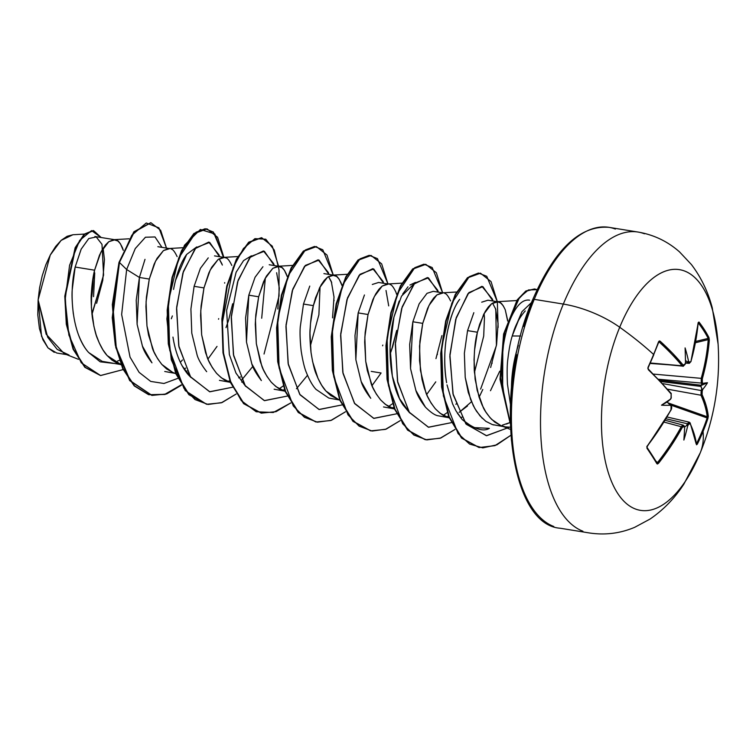<?xml version="1.0" encoding="UTF-8"?>
<svg xmlns="http://www.w3.org/2000/svg" width="756" height="756" viewBox="0 0 756 756"><rect width="100%" height="100%" fill="white"/><g stroke="black" fill="none" stroke-linecap="round" stroke-linejoin="round"><path stroke-width="1.13" d="M683.433 366.206L650.283 363.003L682.092 365.791A242.752 101.049 -159 0 0 659.175 341.986A0.869 0.539 -47.8 0 0 660.111 341.183L658.514 342.222L659.251 340.956L660.111 341.183L672.453 353.137L683.112 365.072L684.123 365.394L684.964 364.222A243.81 182.423 -37.7 0 0 685.503 362.559A177.528 50.312 -91.8 0 0 685.097 347.902A177.528 161.803 -42.9 0 1 688.508 361.094A243.81 107.966 17.6 0 1 689.302 362.115L690.228 362.417L690.984 361.236L693.507 351.559L698.166 322.632L698.96 322.018A241.41 136.288 -5 0 1 704.412 329.701A241.41 136.288 -5 0 1 708.967 337.611A241.41 136.288 175 0 0 704.412 329.701A0.869 0.69 147.3 0 1 703.656 330.514A240.55 135.806 -5 0 1 708.202 338.395A0.869 0.699 -27.1 0 0 708.967 337.611L709.317 340.002L706.794 359.402L702.107 379.814L702.333 382.413A243.81 107.966 17.6 0 1 702.825 383.405A177.528 28.794 -36.9 0 1 707.484 382.763A177.528 97.411 -133 0 1 702.749 389.406A243.81 201.918 153.2 0 1 702.22 391.088L702.088 394.613L706.18 405.66L708.296 416.235L707.89 418.512A241.41 220.223 -167.7 0 1 703.052 431.487A243.857 98.62 22.4 0 1 700.283 452.75A121.933 55.935 -80.8 0 1 617.501 493.101A121.933 55.935 -80.8 0 1 619.712 327.263A60.962 24.655 -157.6 0 0 563.333 304.073A152.41 69.911 99.2 0 0 582.914 531.222A152.41 69.911 -80.8 0 1 563.333 304.073L534.237 299.357A152.41 69.911 99.2 0 0 553.817 526.507A152.41 69.911 -80.8 0 1 534.237 299.357A2.599 1.049 -157.6 0 0 532.697 299.688A2.599 1.049 22.4 0 1 534.237 299.357A152.41 69.911 -80.8 0 1 615.365 229.059A152.41 69.911 99.2 0 0 534.237 299.357L563.333 304.073A152.41 69.911 -80.8 0 1 644.462 233.774A152.41 69.911 99.2 0 0 563.333 304.073A60.962 24.655 22.4 0 1 619.712 327.263A243.857 98.62 22.4 0 1 653.609 354.469L653.609 354.469A241.41 123.133 -52.4 0 0 658.58 341.712A241.41 123.133 127.6 0 1 653.609 354.469A243.857 98.62 -157.6 0 0 619.712 327.263A121.933 55.935 99.2 0 0 617.501 493.101A121.933 55.935 99.2 0 0 700.283 452.75A243.857 98.62 -157.6 0 0 703.052 431.487A241.41 220.223 -167.7 0 1 697.334 444.122L696.541 444.764L694.31 434.454L690.152 423.568L689.415 423.294L688.47 424.447A243.81 201.918 153.2 0 1 687.639 426.063A177.528 165.394 -50.7 0 1 683.868 440.049A177.528 46.711 -96 0 0 684.643 427.527A243.81 88.48 -153 0 0 684.133 426.564L683.311 426.271L682.281 427.405L671.224 445.709L657.607 464.014L646.947 448.223L647.334 445.955L665.677 419.06L670.969 409.78L671.101 406.255A243.81 88.48 -153 0 0 670.317 405.216A177.528 86.297 -132.3 0 1 661.491 405.188A177.528 17.671 -39.2 0 1 670.402 399.215A243.81 182.423 -37.7 0 0 671.215 397.58L671.177 394.027L660.583 381.931L648.355 369.722L648.024 367.321A241.41 123.133 -52.4 0 0 653.609 354.469A241.41 123.133 127.6 0 1 648.024 367.321L648.355 369.722A243.621 95.558 23.8 0 1 671.177 394.027L671.215 397.58A243.81 182.423 142.3 0 1 670.402 399.215L667.132 402.05L670.619 399.14M718.2 345.842A121.933 55.935 99.2 0 0 680.154 269.76A121.933 55.935 99.2 0 0 619.712 327.263A121.933 55.935 -80.8 0 1 716.82 331.213M525.25 310.933C520.478 316.225 516.717 322.736 513.957 330.457L512.218 335.976L516.329 335.995M518.304 345.369A68.475 31.412 99.2 0 0 511.453 387.611A68.475 31.412 -80.8 0 1 518.304 345.369M473.832 312.691L467.558 330.627L477.414 332.234L474.56 350.189L474.05 359.79L475.108 379.106L479.03 397.023L482.044 404.904L485.721 411.822L489.982 417.605L494.774 422.113L500.878 425.609L491.721 419.448C487.176 414.326 484.303 410.206 483.084 407.097L477.168 390.361L474.305 370.969C473.757 354.536 474.796 341.627 477.414 332.234L467.558 330.627L464.364 353.307L465.224 377.395L470.544 399.338L474.825 408.486L480.022 415.894L485.843 421.328L492.307 424.56L503.194 426.535M502.343 425.155L509.856 422.595L506.416 424.069M78.926 335.957C82.007 343.404 85.267 348.941 88.726 352.579L102.221 361.359L120.988 364.59M117.53 361.018L119.41 360.357M81.175 249.083L75.165 267.048L94.594 270.194L91.731 288.149L91.391 307.475L93.886 326.308L96.201 334.984L99.225 342.865L102.892 349.782L107.154 355.566L111.945 360.073L117.171 363.201L120.96 364.505L107.154 355.566C103.799 351.984 100.624 346.475 97.628 339.038C95.842 335.286 94.056 327.972 92.279 317.066C91.164 305.849 90.862 297.798 91.391 292.922C91.996 283.727 93.064 276.148 94.594 270.194L75.165 267.048L72.217 289.803C71.754 295.114 72.132 303.165 73.341 313.967M145.001 259.355L139.416 277.452L149.282 279.058L146.418 297.014L145.908 306.615L146.966 325.93L148.573 335.173L153.912 351.729L157.579 358.646L161.841 364.43L166.632 368.937L172.737 372.434L161.841 364.43C156.785 357.805 153.61 352.296 152.315 347.902L146.966 325.93L146.078 301.786L149.282 279.058L139.416 277.452L136.222 300.208L137.11 324.343L142.459 346.295C143.848 350.897 147.023 356.397 151.975 362.823M164.732 371.48L175.061 373.351M184.01 369.022L185.655 368.096L184.01 369.013M188.14 372.982L187.044 373.275L188.14 372.982M208.259 257.872L200.378 268.38L194.112 286.316L203.969 287.913L201.105 305.878L200.595 315.479L201.654 334.795L205.585 352.712L208.599 360.593L212.266 367.51L216.537 373.294L221.319 377.792L229.304 381.95C226.337 381.629 222.075 378.747 216.537 373.294C211.472 366.669 208.297 361.16 207.012 356.756L201.654 334.795L200.775 310.65L203.969 287.913L194.112 286.316L190.909 309.043L191.788 333.179L197.136 355.14C198.441 359.572 201.616 365.091 206.671 371.687M219.448 380.353L230.372 382.319M242.827 381.837L241.74 382.139L242.827 381.837M262.937 266.736L255.065 277.244L248.8 295.18L258.656 296.777L255.802 314.742L255.292 324.343L256.341 343.659L260.272 361.566L263.286 369.457L266.962 376.375L271.224 382.149L276.016 386.656L283.991 390.814C281.024 390.493 276.772 387.601 271.224 382.149C266.159 375.524 262.984 370.015 261.699 365.62L256.341 343.659L255.462 319.514L258.656 296.777L248.8 295.18L245.596 317.917L246.484 342.081L251.843 364.052C253.099 368.37 256.275 373.88 261.378 380.57L261.378 380.57M274.135 389.217L285.059 391.183M282.026 390.115L284.53 389.831L281.95 390.087M338.679 399.669L325.912 391.013C322.557 387.431 319.382 381.922 316.386 374.485C314.6 370.742 312.814 363.419 311.037 352.523C309.922 341.296 309.629 333.245 310.149 328.378C310.754 319.183 311.822 311.604 313.353 305.641L303.487 304.044L300.293 326.772C299.782 332.527 300.075 340.569 301.171 350.907C302.816 361.283 304.602 368.607 306.52 372.869C309.554 380.372 312.719 385.881 316.036 389.397L328.803 398.072L339.132 399.943M381.09 372.991L371.234 371.394L381.09 372.991L371.999 385.645M364.449 294.972L358.174 312.908L368.04 314.505L365.176 332.46L364.666 342.071L365.724 361.377L367.331 370.629L372.67 387.185L376.337 394.093L380.599 399.877L385.39 404.384L393.375 408.533C390.408 408.212 386.146 405.329 380.599 399.877C375.543 393.252 372.368 387.743 371.073 383.349L365.724 361.377L364.836 337.233L368.04 314.505L358.174 312.908L354.98 335.626L355.859 359.771L361.217 381.752C362.606 386.325 365.781 391.844 370.752 398.289M383.528 406.945L394.434 408.901M391.4 407.843L393.904 407.56M435.787 381.856L426.686 394.5L435.787 381.856M456.529 292.014L441.806 292.865L436.873 294.916L433.642 298.1L430.504 302.665L427.565 308.486L422.727 323.37L429.002 305.424L436.873 294.916L443.148 292.931L433.282 291.334L427.017 293.319L419.145 303.827L412.87 321.772L422.727 323.37L419.863 341.325L419.533 360.65L422.018 379.493L424.343 388.159L427.357 396.05L431.024 402.957L435.295 408.741L440.086 413.248L448.062 417.397C445.095 417.076 440.833 414.193 435.295 408.741C430.23 402.116 427.055 396.607 425.77 392.213L420.412 370.242L419.533 346.097L422.727 323.37L412.87 321.772L409.667 344.519L410.555 368.673L415.913 390.625C417.463 395.511 420.638 401.02 425.43 407.144C430.759 412.464 435.012 415.346 438.187 415.8L449.13 417.766M446.097 416.707L448.601 416.414L446.021 416.679M471.508 401.738L459.1 412.398L467.491 405.972M462.653 416.953L461.585 417.293M96.626 303.307L102.759 280.363L104.441 259.639L103.118 248.251M94.594 270.194L100.86 252.249L108.741 241.74L115.007 239.756L116.49 240.191C118.087 240.285 120.062 242.808 122.425 247.741L123.294 250.378L120.365 243.678L117.87 240.994L113.665 239.69L108.741 241.74L105.5 244.925L102.362 249.489L99.433 255.311L94.594 270.194M183.084 247.703L168.361 248.544L163.428 250.605L157.05 258.354L154.12 264.175L149.282 279.058L155.556 261.113L163.428 250.605L169.703 248.62L157.843 246.692M171.177 249.055C172.774 249.149 174.749 251.663 177.112 256.605M172.368 315.923L171.328 318.758M221.952 263.882L219.117 258.779L222.368 265.063M237.771 256.558L223.048 257.409L218.115 259.469L211.746 267.208L208.807 273.039L203.969 287.913L210.244 269.977L218.115 259.469L224.39 257.475L225.874 257.919C227.461 258.013 229.446 260.527 231.809 265.469M277.839 309.015L279.323 288.14L276.63 272.718M287.261 276.611L284.436 270.27L281.941 267.577L277.735 266.273L272.803 268.333L266.433 276.072L263.494 281.903L258.656 296.777L264.931 278.841L272.803 268.333L279.077 266.339L269.212 264.742M280.561 266.783C282.158 266.877 284.133 269.391 286.496 274.334M332.536 317.851L334.01 297.004L331.326 281.601L328.501 276.498L331.723 282.706M309.762 286.089L303.487 304.044L313.353 305.641L319.618 287.696L327.499 277.197L333.765 275.203L335.248 275.638C336.845 275.742 338.82 278.255 341.183 283.188L341.948 285.466L339.132 279.125L336.637 276.441L332.423 275.137L327.499 277.197L324.258 280.381L321.12 284.936L315.564 297.722L313.353 305.641L310.489 323.596L309.979 333.207L311.037 352.523L312.644 361.765L317.983 378.321L321.65 385.239L325.912 391.013L330.703 395.52L339.822 400.217M388.707 305.896L386.014 290.465M401.842 283.15L387.119 284.001L382.186 286.061L378.954 289.236L375.808 293.8L372.878 299.631L368.04 314.505L374.315 296.56L382.186 286.061L388.461 284.067L378.595 282.47L372.311 284.464M389.935 284.502C391.532 284.596 393.507 287.119 395.87 292.052L396.635 294.33M396.72 330.4L391.126 351.37M435.957 358.637L441.91 335.579M444.632 293.366C446.22 293.46 448.204 295.983 450.567 300.916M490.644 367.492L496.597 344.462L498.081 323.615L495.397 308.193M507.663 321.045L505.254 309.78L503.194 305.717L500.699 303.033L497.864 301.795L494.783 302.05L491.561 303.78L488.329 306.964L485.191 311.529L479.635 324.305L477.414 332.234L483.689 314.288L491.561 303.78L497.835 301.795L487.979 300.198L481.714 302.183M497.835 301.795L499.319 302.23C500.916 302.324 502.891 304.848 505.254 309.78L507.56 319.949M499.754 371.177L490.474 390.72M93.564 296.664L94.736 272.859M84.322 234.086L72.897 234.747L61.113 240.399L50.255 255.046L38.131 299.924L46.173 334.265L64.298 353.704L78.397 359.308M69.004 355.008L57.182 349.376L47.656 337.204L38.131 299.924L41.523 336.212L47.987 347.883L56.738 353.014L66.604 354.621M91.967 314.496L103.572 274.938L101.994 244.415M101.937 244.264L96.248 236.959L88.764 238.556L81.175 249.159L75.165 267.048C68.465 295.19 72.689 335.39 88.726 352.579L100.17 361.812L113.58 363.39L100.17 361.812L88.726 352.579M151.909 362.738L142.459 346.172L137.101 324.277L139.416 277.452L126.649 269.514L121.65 314.496L130.041 357.134L139.113 372.358L150.709 381.421L163.957 383.481L177.821 378.369L163.957 383.481L150.709 381.421L139.113 372.358L130.041 357.134L121.65 314.496L126.649 269.514L135.258 248.573L145.417 237.252L154.98 236.94L161.964 247.363L155.018 236.959L145.454 237.233L135.267 248.544L126.649 269.514L119.448 262.483L131.865 235.182L146.277 223.001L158.921 227.839L166.49 248.1L160.641 230.287L150.945 222.746L134.266 231.96L119.448 262.483L133.812 231.884L150.718 222.718L133.935 231.733L118.994 262.408L112.332 304.621L115.819 347.618L129.701 380.608L151.776 395.369M123.162 369.58L100.539 375.515L81.251 362.804L68.891 335.088L65.167 299.612L69.58 265.299L79.645 240.417L91.552 230.599L101.172 237.507L93.612 230.637L84.549 234.369L75.562 247.93L65.252 296.371L66.764 324.324L73.54 349.253L85.22 367.293L100.671 375.534L123.162 369.58M100.444 375.496L84.766 367.218L73.086 349.187L66.311 324.248L64.799 296.295L75.109 247.855L84.096 234.294L93.158 230.561L84.303 234.105L75.25 247.552L64.808 296.106L66.301 324.211L73.115 349.263L84.889 367.34L100.444 375.496M103.534 275.269L91.911 313.957L103.534 275.269M207.928 359.053L217.019 346.409M226.016 327.622L228.595 320.175L232.659 303.78M390.087 354.205L392.666 346.758L396.72 330.391M510.338 429.37L500.878 425.609L505.575 426.913L510.243 427.187M502.683 385.39L502.778 349.867M447.004 384.87L452.56 403.846L456.019 410.933L462.237 419.618C474.192 429.115 483.235 432.026 489.349 428.359L473.388 427.575L462.237 419.618L457.333 413.126M446.607 382.687C441.041 351.776 448.431 314.288 459.648 299.357C454.328 306.284 450.047 318.163 446.796 334.993C444.122 350.775 444.065 366.669 446.607 382.687M484.114 313.466L484.445 317.822L484.114 313.466M409.705 412.937L399.499 398.573L392.336 376.101L390.087 347.373L393.952 317.085L399.187 301.049M402.674 294.046L407.985 286.836M409.932 285.05L415.441 282.404L401.54 296.097L393.952 317.085C386.751 345.341 389.425 384.927 403.146 405.055L409.714 412.946M392.534 403.723L388.575 406.482L392.534 403.723M320.043 286.874L318.9 314.742L310.357 345.983L318.9 314.742L320.053 286.874M283.16 385.995L279.191 388.764M245.634 386.344L235.957 373.048L229.351 354.592L226.62 310.423L236.127 272.217L243.574 260.603L251.37 255.811L243.574 260.603L236.127 272.217L226.62 310.433L229.361 354.611L235.957 373.067L245.634 386.354M172.954 337.091C175.515 353.09 180.589 365.602 188.149 374.598L190.947 377.48L182.045 365.668M175.505 280.381L186.666 254.413L196.683 246.947M182.442 359.979L180.334 362.294L182.442 359.979M520.6 336.023L512.218 335.976C510.394 341.92 508.949 349.631 507.862 359.1C507.087 364.345 506.945 372.68 507.446 384.086L510.338 403.666M512.218 335.976L521.961 311.67L531.553 302.504L521.961 311.67L513.957 330.457M493.044 301.011L492.411 299.083L481.912 286.326L467.973 293.687L455.726 319.334L449.839 356.397L453.203 394.821L466.178 424.229L486.599 435.721L509.506 427.206L486.363 435.702L465.819 423.757L452.948 393.687L449.914 354.715L456.255 317.615L468.862 292.629L482.867 286.6L492.997 301.011M438.357 292.156L437.715 290.219L427.48 277.528L413.853 284.143L401.644 308.505L395.303 344.33L397.722 382.319L409.459 412.568L428.595 427.263L451.266 422.68L428.359 427.206L409.109 412.058L397.495 381.156L395.407 342.657L402.192 306.813L414.742 283.131L428.435 277.83L438.3 292.147M383.67 283.292L383.027 281.355L372.793 268.663L359.166 275.279L346.957 299.631L340.616 335.466L343.035 373.455L354.762 403.713L373.908 418.399L396.579 413.815L373.672 418.342L354.422 403.194L342.799 372.292L340.72 333.802L347.495 297.949L360.054 274.267L373.748 268.966L383.613 283.283M328.973 274.428L328.34 272.51L318.115 259.809L304.479 266.405L292.27 290.758L285.929 326.592L288.338 364.581L300.075 394.84L319.212 409.535L341.892 404.951L318.985 409.478L299.735 394.339L288.112 363.428L286.033 324.938L292.808 289.094L305.367 265.403L319.06 260.102L328.926 274.419M307.494 375.297L296.456 388.735M274.286 265.564L273.663 263.655L263.428 250.945L249.792 257.541L237.582 281.894L231.232 317.718L233.651 355.717L245.379 385.976L264.524 400.671L287.204 396.087L264.298 400.614L245.038 385.475L233.424 354.564L231.336 316.074L238.121 280.23L250.68 256.539L264.364 251.247L274.239 265.554M252.806 366.433L241.769 379.871M219.599 256.7L218.966 254.8L208.741 242.081L195.105 248.677L182.895 273.02L176.545 308.854L178.955 346.853L190.692 377.112L209.837 391.806L232.508 387.233L209.601 391.75L190.351 376.611L178.737 345.7L176.649 307.21L183.434 271.366L195.984 247.675L209.677 242.383L219.542 256.69M187.082 371.016L186.052 371.99M139.416 277.452L126.649 269.514L119.448 262.483L112.691 317.605L115.734 345.123L123.171 368.692L134.53 385.825L148.894 394.717L165.016 394.471L181.478 385.154L166.67 393.942L152.003 395.407L130.155 380.674L116.273 347.694L112.795 304.696L119.448 262.483L112.247 317.652L115.309 345.218L122.793 368.796L134.209 385.891L148.63 394.698L164.808 394.32L181.298 384.851M218.531 319.23L218.692 318.626M224.655 283.141L224.693 282.612M223.889 257.399L213.39 232.054L205.15 228.737L196.012 232.224L178.681 258.098L168.323 301.88L169.703 350.189L183.916 388.253L195.067 399.574L208.061 404.46L222.066 402.542L236.174 394.018L221.357 402.797L206.7 404.271L189.321 394.793L176.186 373.653L168.758 343.999L167.652 310.243L172.51 277.461L182.083 250.548L194.386 233.519L207.031 228.879L217.577 237.271L223.88 257.361M264.042 354.025L279.049 295.974L279.021 269.816L274.277 250.075L265.772 239.227L254.933 238.65L243.451 248.497L233.113 267.605L222.122 323.625L223.568 353.789L230.107 380.551L241.315 400.671L256.19 411.755L273.275 412.502L290.862 402.882L276.044 411.661L261.378 413.135L244.008 403.647L230.873 382.508L223.445 352.854L222.34 319.098L227.206 286.316L236.779 259.402L249.083 242.374L261.718 237.743L272.273 246.135L278.577 266.225M334.039 300.822L334.076 300.33M333.264 275.118L322.774 249.773L314.534 246.456L305.386 249.943L288.055 275.827L277.707 319.608L279.087 367.917L293.29 405.972L304.441 417.303L317.444 422.179L331.449 420.27L345.549 411.746L330.731 420.525L316.065 421.99L298.696 412.502L285.56 391.362L278.132 361.699L277.027 327.953L281.894 295.171L291.466 268.257L303.77 251.238L316.414 246.607L326.961 255.008L333.264 275.089M382.602 345.804L382.801 345.067M387.951 283.954L377.452 258.628L369.211 255.32L360.064 258.817L342.742 284.71L332.394 328.491L333.774 376.8L347.987 414.846L359.138 426.167L372.132 431.043L386.146 429.134L400.245 420.61L385.418 429.389L370.742 430.854L353.373 421.357L340.238 400.217L332.82 370.553L331.723 336.798L336.59 304.016L346.163 277.112L358.467 260.092L371.111 255.471L381.657 263.872L387.951 283.954M437.299 354.659L437.431 354.148L437.299 354.659M442.647 292.846L432.149 267.501L423.918 264.184L414.77 267.671L397.439 293.545L387.091 337.327L388.461 385.645L402.674 423.7L413.825 435.021L426.819 439.907L440.833 437.998L454.932 429.474L440.105 438.263L425.43 439.718L408.06 430.221L394.925 409.062L387.507 379.399L386.41 345.653L391.277 312.871L400.86 285.966L413.163 268.956L425.808 264.326L436.354 272.746L442.647 292.846M479.106 397.231L482.8 389.482M491.986 363.513L492.147 362.908M498.109 327.471L497.344 301.729M497.335 301.71L486.751 276.29L478.444 273.048L469.23 276.705L451.861 303.08L441.655 347.373L443.403 395.889L458.098 433.594L469.608 444.074L482.81 447.873L496.815 444.859L510.678 435.399L494.944 445.643L479.191 447.533L462.01 438.178L449.177 416.802L442.052 387.091L441.164 353.534L446.135 321.073L455.717 294.5L467.955 277.735L480.504 273.19L491.041 281.601L497.335 301.672M537.081 289.69L528.472 289.935L519.514 297.477L504.876 330.741L500.349 376.951L510.102 422.198L500.434 378.614L504.157 333.774L517.671 299.952L526.233 291.136L534.738 289L537.081 289.69M206.804 228.841L193.933 233.443L181.629 250.472L172.056 277.386L167.189 310.177L168.304 343.923L175.732 373.577L188.868 394.717L206.7 404.271M261.718 237.743L248.62 242.298L236.316 259.327L226.743 286.24L221.886 319.032L222.992 352.778L230.419 382.432L243.555 403.572L261.378 413.135M316.188 246.569L303.317 251.162L291.013 268.182L281.44 295.095L276.573 327.877L277.679 361.623L285.106 391.287L298.242 412.426L315.838 421.952L298.365 412.559L285.144 391.4L277.679 361.642L276.583 327.764L281.497 294.868L291.145 267.936L303.515 250.992L316.188 246.569M370.884 255.434L358.013 260.017L345.709 277.036L336.136 303.95L331.26 336.722L332.366 370.478L339.784 400.141L352.92 421.281L370.516 430.816L353.052 421.413L339.831 400.255L332.366 370.487L331.27 336.609L336.184 303.723L345.832 276.79L358.212 259.856L370.884 255.434M425.581 264.298L412.71 268.881L400.406 285.891L390.824 312.795L385.957 345.577L387.053 379.323L394.471 408.996L407.607 430.145L425.203 439.68M480.268 273.162L467.491 277.66L455.254 294.434L445.681 320.998L440.71 353.458L441.589 387.015L448.714 416.726L461.557 438.102L478.964 447.495M534.511 288.962L525.732 291.098L517.123 300.019L503.59 334.19L500.018 379.332L510.12 423.18L500.009 379.172L503.657 333.897L517.293 299.763L525.94 290.965L534.511 288.962M196.673 246.957L186.666 254.413C180.873 262.228 176.507 273.899 173.568 289.416M261.699 318.229L265.356 278.01M443.262 415.346L447.221 412.587M455.896 404.299L457.04 402.948M474.418 372.576L483.698 336.099L484.445 317.822M529.587 300.17C523.899 299.253 518.522 303.44 513.456 312.738C508.136 322.491 504.498 335.57 502.542 351.975L501.88 376.129C502.863 387.922 503.968 395.709 505.197 399.489M261.151 413.097L243.687 403.704L230.467 382.545L222.992 352.787L221.886 318.909L226.8 286.023L236.448 259.081L248.819 242.137L261.491 237.705M206.473 404.233L185.258 390.616L171.3 359.799L166.878 318.919L172.028 277.499L184.521 245.19L200.378 229.484L214.827 233.935L223.436 257.324M493.866 424.976L492.288 424.551M482.3 418.351L476.45 411.16L473.284 405.622L468.285 392.506L465.224 377.386M492.553 303.099L495.804 309.346L496.418 345.53L480.608 389.123M425.363 407.059L415.913 390.512L410.546 368.597L412.87 321.772M393.904 407.541L391.334 407.815M370.676 398.204L361.198 381.61L355.849 359.686L358.174 312.908M261.292 380.476L251.843 363.957L246.475 341.995L248.8 295.18M240.332 376.942L238.688 377.868M229.833 380.958L227.282 381.232M700.264 452.787L683.925 484.02C674.758 498.223 663.447 509.913 649.98 519.098L634.756 527.282C620.194 533.443 605.036 535.333 589.302 532.952L560.205 528.236C508.363 524.749 493.129 389.576 532.687 299.707A2.599 1.049 22.4 0 0 532.81 300.321L523.577 326.516M516.603 354.668L512.152 383.689L510.394 412.474L511.396 439.916L515.129 464.949M72.963 234.738L67.142 236.288L61.255 240.276L55.604 246.522L50.387 254.8L45.851 264.742L42.204 275.874L39.586 287.8L38.131 299.924L37.8 314.902L39.425 328.482L42.903 339.737L47.968 347.864L54.262 352.353M91.202 299.886A56.861 26.082 99.2 0 0 93.092 277.556L92.421 291.334M690.842 361.642L689.302 362.115A0.869 0.652 142.2 0 1 688.3 362.842L689.51 363.249L688.3 362.842A242.941 107.588 -162.4 0 0 687.421 361.727L685.475 360.603L687.421 361.727A242.941 107.588 17.6 0 1 688.3 362.842L685.512 362.672L688.3 362.842A0.869 0.652 -37.8 0 0 689.302 362.115A243.81 107.966 -162.4 0 0 688.508 361.094L688.253 361.888L687.421 361.727L688.253 361.888L688.508 361.094A177.528 161.803 -42.9 0 0 685.097 347.902A177.528 50.312 -91.8 0 1 685.503 362.559A243.81 182.423 142.3 0 1 684.964 364.222L683.112 365.072A243.621 101.417 -159 0 0 660.111 341.183A0.869 0.539 132.2 0 1 659.175 341.986L659.175 341.986A242.752 101.049 21 0 1 682.092 365.791A0.869 0.633 -39.5 0 0 683.112 365.072A0.869 0.633 140.5 0 1 682.092 365.791L650.094 363.428M647.864 368.408L647.996 367.747A240.55 122.699 -52.4 0 0 648.138 367.444A240.55 122.699 127.6 0 1 647.996 367.747L648.327 369.051A0.869 0.529 133.2 0 1 648.355 369.722A0.869 0.529 -46.8 0 0 648.062 368.956M669.901 404.224L667.132 402.05L670.317 405.216A243.81 88.48 27 0 1 671.101 406.255L670.969 409.78A243.621 189.765 145.7 0 1 647.334 445.955L646.947 448.223A0.869 0.652 -34.2 0 0 646.938 447.306L646.824 446.739M647.193 446.163L647.051 447.429A0.869 0.652 145.8 0 1 646.947 448.223A241.41 39.208 45 0 1 656.955 463.806L658.485 463.315L655.991 461.264L657.569 462.511A242.752 194.925 -31 0 0 681.279 426.724L664.042 422.094L681.279 426.724L682.64 425.212L683.764 425.609L683.235 425.146L665.148 420.289M684.643 427.093L684.161 425.921A0.869 0.718 152.2 0 1 684.133 426.564A0.869 0.718 -27.8 0 0 684.161 425.921A0.869 0.718 152.2 0 0 683.764 425.609L681.279 426.724L682.281 427.405L681.279 426.724A242.752 194.925 149 0 1 657.569 462.511L658.485 463.315A243.621 195.615 -31 0 0 682.281 427.405L684.133 426.564A243.81 88.48 27 0 1 684.643 427.527A177.528 46.711 -96 0 1 683.868 440.049A177.528 165.394 -50.7 0 0 687.639 426.063L687.412 425.288L686.571 425.571L687.412 425.288L687.639 426.063A243.81 201.918 -26.8 0 0 688.47 424.447L687.487 423.785A242.941 201.2 153.2 0 1 686.571 425.571L684.624 426.96L686.571 425.571A242.941 201.2 -26.8 0 0 687.487 423.785L666.045 418.786L687.487 423.785L688.725 422.254L689.708 422.613L689.226 422.16L667.104 417M688.725 422.254L689.708 422.613L687.487 423.785L688.47 424.447L690.152 423.568A243.621 95.558 23.8 0 1 696.541 444.764L697.334 444.122L696.616 443.479A240.55 219.438 12.3 0 0 707.134 417.955L670.704 405.055L707.134 417.955A240.55 219.438 -167.7 0 1 696.616 443.479L696.295 443.848M668.058 402.91L707.191 416.764A242.752 101.049 -159 0 0 700.992 395.227L667.709 389.227L700.992 395.227L701.19 390.55A242.941 201.2 -26.8 0 0 701.776 388.688L701.077 386.42L660.838 381.553L701.077 386.42L700.642 385.711L701.776 388.688A242.941 201.2 153.2 0 1 701.19 390.55L662.738 383.613L701.19 390.55L700.992 395.227A242.752 101.049 21 0 1 707.191 416.764L707.134 417.955L707.89 418.512L707.134 417.955L707.191 416.764A0.869 0.765 -6.3 0 0 708.296 416.235A0.869 0.765 173.7 0 1 707.191 416.764L668.058 402.91M696.078 443.734L697.334 444.122A241.41 220.223 12.3 0 0 703.052 431.487A241.41 220.223 12.3 0 0 707.89 418.512L708.296 416.235A243.621 101.417 -159 0 0 702.088 394.613L702.22 391.088A243.81 201.918 -26.8 0 0 702.749 389.406A177.528 97.411 -133 0 0 707.484 382.763L700.642 385.711L707.484 382.763A177.528 28.794 -36.9 0 0 702.825 383.405L701.833 384.171L702.825 383.405A243.81 107.966 -162.4 0 0 702.333 382.413A0.869 0.709 153.2 0 1 701.294 383.075A242.941 107.588 17.6 0 1 701.833 384.171L700.642 385.711L701.095 385.248L659.591 380.23L701.095 385.248L701.833 384.171A242.941 107.588 -162.4 0 0 701.294 383.075L658.674 379.276L701.294 383.075L701.218 378.35A242.752 194.925 -31 0 0 708.221 339.624L695.492 342.723L708.221 339.624L709.317 340.002L708.967 337.611A0.869 0.699 152.9 0 1 708.202 338.395A240.55 135.806 175 0 0 703.656 330.514A240.55 135.806 175 0 0 698.232 322.878L698.166 322.632A243.621 189.765 145.7 0 1 690.984 361.236L698.232 322.84A0.869 0.671 -38 0 0 698.96 322.018L698.232 322.85A240.55 135.806 -5 0 1 703.656 330.514A0.869 0.69 -32.7 0 0 704.412 329.701A241.41 136.288 175 0 0 698.96 322.018A0.869 0.671 142 0 1 698.232 322.869L698.298 322.547M653.581 374.107L701.218 378.35L653.581 374.107M695.737 341.428L708.202 338.395L708.221 339.624A242.752 194.925 149 0 1 701.218 378.35L702.296 378.86A243.621 195.615 -31 0 0 709.317 340.002L708.221 339.624L708.202 338.395L695.737 341.428M647.117 447.571A240.55 39.066 -135 0 1 656.907 462.842A0.869 0.718 149 0 1 656.955 463.806A0.869 0.718 -31 0 0 656.907 462.842L657.2 462.908M670.77 405.377A0.869 0.652 143.1 0 1 671.101 406.255A0.869 0.652 -36.9 0 0 671.101 405.575C671.791 405.207 671.763 406.681 671.035 410.026L671.555 408.58C671.375 410.206 672.273 403.6 671.035 410.026L647.41 446.172M646.938 447.306L647.032 446.097M671.044 397.921L671.158 393.356A0.869 0.633 140.9 0 1 671.177 394.027A0.869 0.633 -39.1 0 0 671.158 393.366L648.327 369.051M653.562 354.942L658.854 341.844M658.514 342.222L659.175 341.986M684.794 364.647L682.933 366.301M690.152 423.568A0.869 0.728 -24.7 0 0 690.171 422.982A0.869 0.728 155.3 0 1 690.152 423.568M689.708 422.613A0.869 0.728 155.3 0 1 690.171 422.982L689.226 422.16M688.3 362.842L689.085 363.343L685.475 363.126M702.088 394.613A0.869 0.728 155.8 0 1 700.992 395.227A0.869 0.728 -24.2 0 0 702.088 394.613M702.22 391.088L701.19 390.55L702.22 391.088M702.749 389.406L701.776 388.688L702.749 389.406M702.333 382.413L702.296 378.86L701.218 378.35L701.294 383.075A0.869 0.709 -26.8 0 0 702.333 382.413M670.544 404.857L670.317 405.216A177.528 86.297 -132.3 0 1 661.491 405.188L667.132 402.05L661.491 405.188A177.528 17.671 -39.2 0 1 670.402 399.215L670.629 399.073M700.623 451.899C714.581 417.303 720.402 381.374 718.096 344.112L712.265 307.872C708.06 291.759 701.105 277.32 691.419 264.553L679.559 251.918C667.652 241.391 653.817 234.776 638.064 232.054L608.967 227.339C580.06 225.09 554.639 249.206 532.687 299.707M94.887 236.496L115.007 239.756M214.524 255.878L224.39 257.475M323.908 273.606L333.765 275.203M113.665 239.69L129.049 238.801M118.049 363.57L121.064 364.77M172.737 372.434L175.751 373.634M227.424 381.289L230.438 382.489M277.735 266.273L292.468 265.422M282.111 390.153L285.125 391.353M332.423 275.137L347.155 274.286M391.495 407.881L394.509 409.081M446.182 416.745L449.196 417.945M496.494 301.72L516.754 300.557M671.13 409.469L671.035 410.026M670.468 404.734L671.101 405.575M670.676 399.073L671.3 397.836M647.051 447.429L657.049 462.993M684.161 425.921L683.235 425.146M653.77 354.819L648.194 367.652M685.456 363.201L685.04 364.477M690.171 422.982L696.172 443.857M689.085 363.343L691.05 361.472"/></g></svg>
